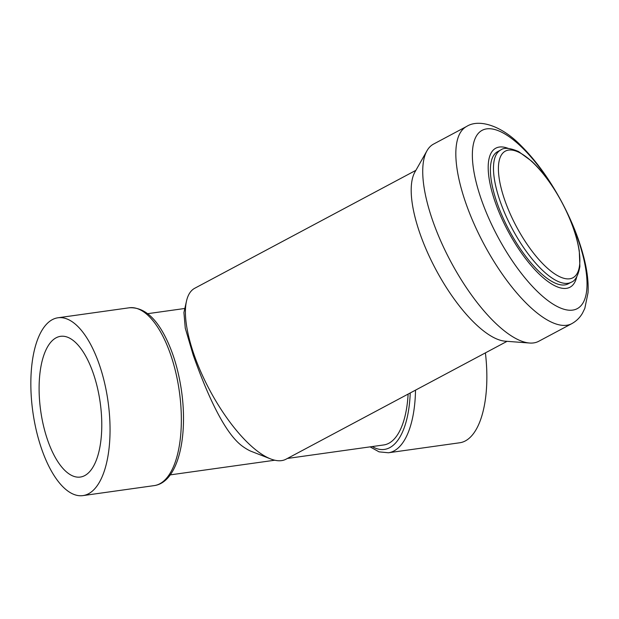 <?xml version="1.0" encoding="UTF-8"?>
<svg xmlns="http://www.w3.org/2000/svg" width="619" height="619" viewBox="0 0 619 619"><rect width="100%" height="100%" fill="white"/><g stroke="black" fill="none" stroke-linecap="round" stroke-linejoin="round"><path stroke-width="0.93" d="M93.322 373.466A71.053 30.029 82 0 1 80.308 477.056A71.053 30.029 82 0 1 40.699 410.861A71.053 30.029 82 0 1 60.577 336.326A71.053 30.029 82 0 1 93.322 373.466M99.357 364.699A89.786 37.945 -98 0 0 57.977 317.779A89.786 37.945 -98 0 0 32.861 411.96A89.786 37.945 -98 0 0 82.907 495.61A89.786 37.945 -98 0 0 99.357 364.699M485.397 352.876A89.786 37.945 82 0 1 459.724 442.771L388.423 452.768A89.786 37.945 -98 0 0 415.519 390.14M507.054 341.332L285.963 459.221A96.889 34.772 -118.1 0 1 270.658 458.934L250.563 451.089A80.741 28.977 61.9 0 1 241.82 445.765C223.521 431.915 205.965 391.131 193.205 355.089L185.259 328.155L183.92 312.533L186.497 301.089A96.889 34.772 -118.1 0 1 194.792 288.23L415.883 170.341M287.386 458.455L383.78 444.945A81.383 34.401 -98 0 0 408.122 394.079M270.658 458.934A96.889 34.772 -118.1 0 1 209.694 390.086A96.889 34.772 -118.1 0 1 186.497 301.089M538.692 341.301A111.745 40.103 -118.1 0 1 529.524 343.027A111.745 40.103 -118.1 0 1 426.785 200.858A111.745 40.103 -118.1 0 1 426.994 150.742A111.745 40.103 -118.1 0 1 433.54 144.095L466.641 126.438A111.745 40.103 -118.1 0 0 459.894 183.209A111.745 40.103 -118.1 0 0 511.851 286.992A111.745 40.103 -118.1 0 0 571.794 323.652L538.692 341.301M529.524 343.027L505.158 341.185A98.32 35.283 -118.1 0 1 414.761 216.093A98.32 35.283 -118.1 0 1 414.947 171.997L426.994 150.742M576.746 276.809A78.806 28.281 -118.1 0 1 507.975 231.042A78.806 28.281 -118.1 0 1 508.292 148.428M568.18 283.85A74.93 26.888 -118.1 0 1 509.197 230.384A74.93 26.888 -118.1 0 1 497.676 151.616L500.725 149.991A74.93 26.888 -118.1 0 0 496.198 188.052A74.93 26.888 -118.1 0 0 531.032 257.651A74.93 26.888 -118.1 0 0 571.229 282.225L568.18 283.85M501.011 187.565A71.773 25.758 -118.1 0 1 545.765 177.111A71.773 25.758 -118.1 0 1 570.563 278.635A71.773 25.758 -118.1 0 1 501.011 187.565M170.658 354.702A89.786 37.945 -98 0 0 129.278 307.782C142.981 307.032 154.943 316.618 165.165 336.558C172.918 351.762 178.318 369.558 181.375 389.955C188.323 436.89 178.086 482.394 154.216 485.606A89.786 37.945 -98 0 0 170.658 354.702M372.267 446.554A85.909 36.312 -98 0 0 410.235 392.957M569.41 217.996A101.067 36.273 -118.1 0 1 583.353 257.303A101.067 36.273 -118.1 0 1 535.404 289.522A101.067 36.273 -118.1 0 1 473.102 145.643A101.067 36.273 -118.1 0 1 553.038 187.294M184.833 308.471L147.632 313.686M274.805 460.219L170.233 474.881M129.278 307.782L57.977 317.779M154.216 485.606L82.907 495.61M370.069 446.864L379.076 451.855L388.423 452.768M571.794 323.652C576.359 321.122 579.926 317.624 582.487 313.175L584.831 308.347L588.05 292.655C588.584 282.674 587.307 271.455 584.235 258.982C579.686 240.698 572.289 221.881 562.044 202.529C549.773 179.626 536.116 160.685 521.074 145.72C501.436 125.402 478.82 118.639 466.641 126.438M571.229 282.225C575.283 280.902 578.169 275.672 579.879 266.541L579.276 250.85C576.831 235.777 571.012 219.552 561.828 202.165C552.682 185.213 542.639 171.556 531.698 161.203L518.567 151.554C509.994 147.879 504.052 147.361 500.725 149.991"/></g></svg>
